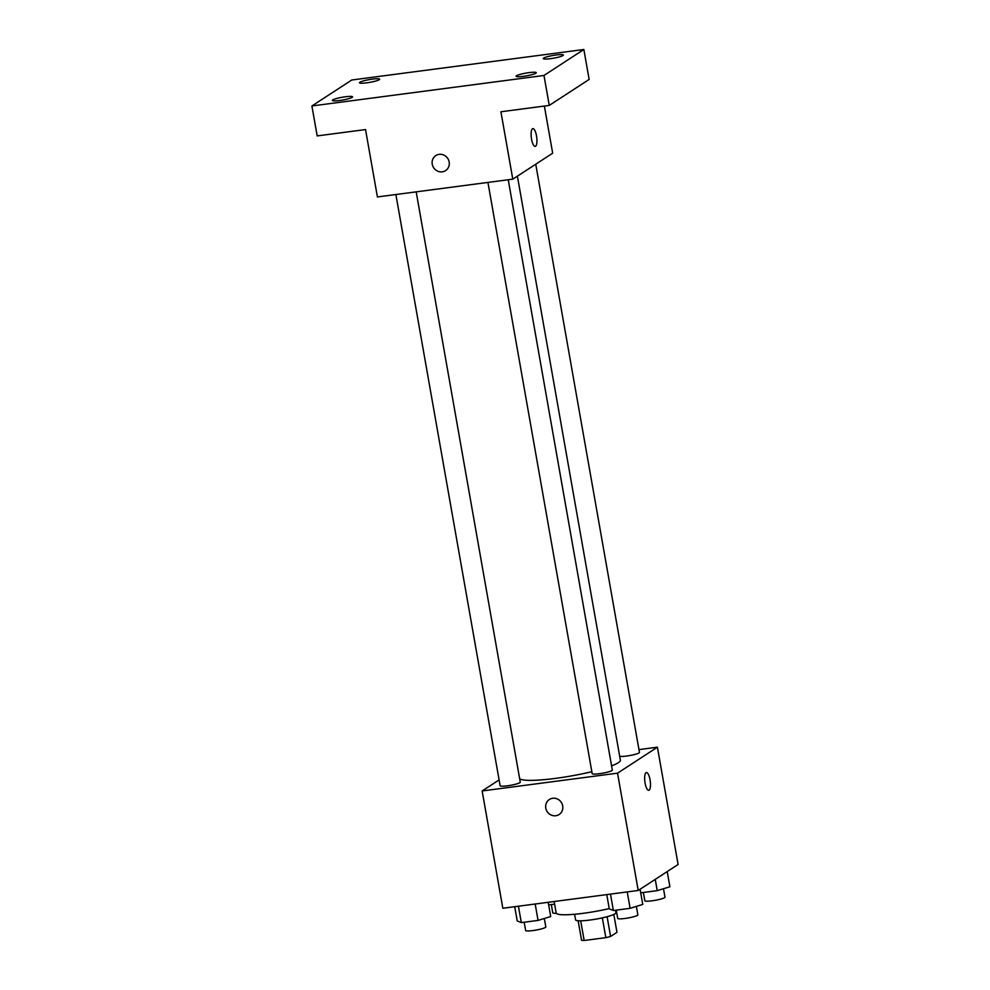 <?xml version="1.0" encoding="UTF-8"?>
<svg xmlns="http://www.w3.org/2000/svg" width="990" height="990" viewBox="0 0 990 990"><rect width="100%" height="100%" fill="white"/><g stroke="black" fill="none" stroke-linecap="round" stroke-linejoin="round"><path stroke-width="1.49" d="M613.812 914.463L616.968 932.308L610.582 936.466A19.157 2.624 -10 0 1 605.831 937.654L584.162 940.5A19.157 2.624 -10 0 1 581.576 940.277L578.135 920.75M580.697 920.824L584.162 940.5M602.341 917.866L605.831 937.654M615.458 910.231L615.904 912.78A20.468 2.797 170 0 1 590.052 920.032A20.468 2.797 170 0 1 575.598 919.883L574.608 914.265M607.105 916.715L610.582 936.466M554.165 901.506L556.194 913.003A38.375 5.247 -10 0 0 609.221 908.585M638.958 749.616L657.409 747.19L678.101 864.493L638.216 890.468L502.833 908.263L482.155 790.961L499.096 779.922M657.409 747.19L617.537 773.165L638.216 890.468M617.537 773.165L482.155 790.961M559.127 814.523A8.96 8.44 56.9 0 1 545.787 808.125A8.96 8.44 56.9 0 1 561.318 802.407A8.96 8.44 56.9 0 1 559.127 814.523A8.96 8.44 56.9 0 1 545.787 808.125A8.96 8.44 56.9 0 1 549.363 799.512M519.663 778.734A51.369 7.017 -10 0 0 591.834 771.68M611.585 765.864A51.369 7.017 -10 0 0 620.371 760.159L517.399 176.158M619.691 756.261A10.234 1.398 -10 0 0 630.902 755.333A10.234 1.398 -10 0 0 639.453 752.425L535.739 164.216M487.934 182.42L592.181 773.635A10.234 1.398 -10 0 0 602.502 773.227A10.234 1.398 -10 0 0 612.327 770.072L508.241 179.759M395.876 194.523L500.123 785.726A10.234 1.398 -10 0 0 510.444 785.33A10.234 1.398 -10 0 0 520.27 782.174L416.184 191.85M646.396 772.547A8.96 2.71 -97.5 0 1 650.158 780.442A8.96 2.71 -97.5 0 1 649.106 790.168A8.96 2.71 -97.5 0 1 648.735 790.305A8.96 2.71 -97.5 0 1 644.886 781.778A8.96 2.71 -97.5 0 1 646.408 772.547A8.96 2.71 -97.5 0 1 650.17 780.442A8.96 2.71 -97.5 0 1 649.106 790.156A8.96 2.71 -97.5 0 1 648.735 790.305M512.795 179.153L377.413 196.948L365.533 129.566L317.184 135.915L311.899 105.967L351.784 80.004L583.865 49.5L589.137 79.448L549.264 105.41L500.915 111.771L512.795 179.153L552.68 153.19L544.364 106.054M583.865 49.5L543.98 75.463L549.264 105.41M543.98 75.463L311.899 105.967M445.587 170.602A8.96 8.44 56.9 0 1 432.246 164.204A8.96 8.44 56.9 0 1 447.777 158.487A8.96 8.44 56.9 0 1 445.587 170.602A8.96 8.44 56.9 0 1 432.246 164.204A8.96 8.44 56.9 0 1 435.823 155.591M532.855 128.626A8.96 2.71 -97.5 0 1 536.617 136.521A8.96 2.71 -97.5 0 1 535.565 146.248A8.96 2.71 -97.5 0 1 535.194 146.384A8.96 2.71 -97.5 0 1 531.345 137.858A8.96 2.71 -97.5 0 1 532.868 128.626A8.96 2.71 -97.5 0 1 536.63 136.521A8.96 2.71 -97.5 0 1 535.565 146.248A8.96 2.71 -97.5 0 1 535.194 146.384M550.452 58.682A10.234 1.398 170 0 1 543.225 58.608A10.234 1.398 170 0 1 556.157 54.982A10.234 1.398 170 0 1 563.384 55.056A10.234 1.398 170 0 1 550.452 58.682M366.733 82.838A10.234 1.398 170 0 1 359.494 82.764A10.234 1.398 170 0 1 372.426 79.126A10.234 1.398 170 0 1 379.653 79.2A10.234 1.398 170 0 1 366.733 82.838M339.607 100.497A10.234 1.398 170 0 1 332.38 100.411A10.234 1.398 170 0 1 345.312 96.785A10.234 1.398 170 0 1 352.539 96.859A10.234 1.398 170 0 1 339.607 100.497M523.339 76.341A10.234 1.398 170 0 1 516.112 76.267A10.234 1.398 170 0 1 529.031 72.629A10.234 1.398 170 0 1 536.271 72.716A10.234 1.398 170 0 1 523.339 76.341M554.635 904.142L548.658 904.922M551.306 904.575L552.767 912.83A10.234 1.398 -10 0 0 556.293 913.263M667.211 871.584L669.884 886.768L657.236 890.654L640.716 892.819M655.244 879.38L657.236 890.654M643.364 892.473L644.824 900.727A10.234 1.398 -10 0 0 655.145 900.331A10.234 1.398 -10 0 0 664.971 897.175L663.486 888.735M548.2 902.298L550.712 916.53L538.065 920.403L521.309 922.606L517.213 920.923L514.701 906.704M535.169 904.006L538.065 920.403M518.426 906.209L521.309 922.606M524.193 922.235L525.64 930.489A10.234 1.398 -10 0 0 535.961 930.093A10.234 1.398 -10 0 0 545.799 926.937L544.314 918.485M640.085 889.243L642.77 904.427L630.123 908.313L613.367 910.515L609.271 908.832L606.759 894.601M627.227 891.903L630.123 908.313M610.484 894.106L613.367 910.515M616.25 910.132L617.698 918.386A10.234 1.398 -10 0 0 628.019 917.99A10.234 1.398 -10 0 0 637.857 914.834L636.372 906.395"/></g></svg>
